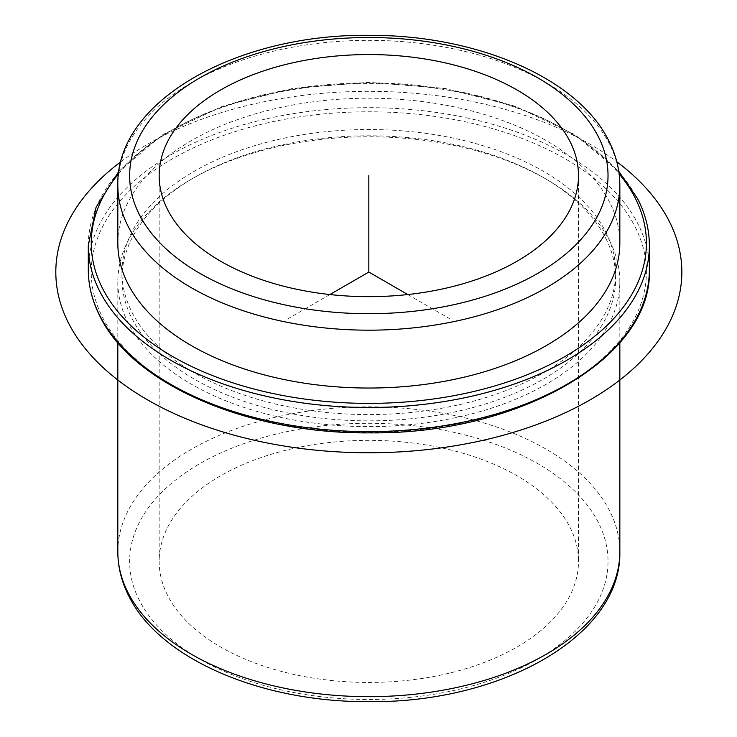 <?xml version="1.0" encoding="UTF-8"?>
<svg xmlns="http://www.w3.org/2000/svg" width="737" height="737" viewBox="0 0 737 737"><rect width="100%" height="100%" fill="white"/><g stroke="black" fill="none" stroke-linecap="round" stroke-linejoin="round"><path stroke-width="0.55" stroke-dasharray="3.69 2.76" d="M570.014 527.314A209.667 121.052 180 0 1 578.49 561.391A209.667 121.052 180 0 1 398.643 681.209A209.667 121.052 180 0 1 167.649 595.468A209.667 121.052 180 0 1 159.164 561.391A209.667 121.052 180 0 1 339.011 441.574A209.667 121.052 180 0 1 570.014 527.314M609.683 240.898A251.004 144.922 180 0 1 619.835 281.7A251.004 144.922 180 0 1 404.53 425.148A251.004 144.922 180 0 1 127.98 322.502A251.004 144.922 180 0 1 117.819 281.7A251.004 144.922 180 0 1 191.334 179.229A251.004 144.922 180 0 1 546.32 179.229A251.004 144.922 180 0 1 609.683 240.898M605.713 238.198A246.877 142.527 180 0 1 615.699 278.319A246.877 142.527 180 0 1 403.94 419.408A246.877 142.527 180 0 1 131.941 318.448A246.877 142.527 180 0 1 121.955 278.319A246.877 142.527 180 0 1 194.264 177.543A246.877 142.527 180 0 1 543.399 177.543A246.877 142.527 180 0 1 605.713 238.198M605.713 231.925A246.877 142.527 180 0 1 615.699 272.054A246.877 142.527 180 0 1 403.94 413.135A246.877 142.527 180 0 1 131.941 312.184A246.877 142.527 180 0 1 121.955 272.054A246.877 142.527 180 0 1 333.723 130.974A246.877 142.527 180 0 1 605.713 231.925M117.819 243.118A251.004 144.922 180 0 1 333.133 99.679A251.004 144.922 180 0 1 609.683 202.325A251.004 144.922 180 0 1 619.835 243.118M329.872 294.551L285.302 320.273M407.791 294.551L452.352 320.273M120.859 161.762A313.022 180.722 180 0 1 590.171 144.268A313.022 180.722 180 0 1 616.805 161.762M117.819 185.254A251.004 144.922 180 0 1 333.133 41.806A251.004 144.922 180 0 1 609.683 144.452A251.004 144.922 180 0 1 619.835 185.254M117.819 551.746A251.004 144.922 180 0 1 333.133 408.298A251.004 144.922 180 0 1 609.683 510.944A251.004 144.922 180 0 1 619.835 551.746M139.311 600.268A239.193 138.095 180 0 1 301.488 428.879A239.193 138.095 180 0 1 598.352 522.515A239.193 138.095 180 0 1 436.175 693.904A239.193 138.095 180 0 1 139.311 600.268M118.537 173.821A277.582 160.261 180 0 1 368.832 82.857A277.582 160.261 180 0 1 619.126 173.821M88.293 245.532A280.539 161.965 180 0 1 328.932 85.216A280.539 161.965 180 0 1 638.021 199.93A280.539 161.965 180 0 1 649.371 245.532M635.183 226.932A277.582 160.261 180 0 1 446.981 425.829A277.582 160.261 180 0 1 102.471 317.177A277.582 160.261 180 0 1 290.682 118.279A277.582 160.261 180 0 1 635.183 226.932M88.293 269.641A280.539 161.965 180 0 1 328.932 109.325A280.539 161.965 180 0 1 638.021 224.039A280.539 161.965 180 0 1 649.371 269.641M578.49 175.609L578.49 561.391M159.164 175.609L159.164 561.391M194.264 177.543L191.334 179.229M543.399 177.543L546.32 179.229M615.699 272.054L615.699 278.319M121.955 272.054L121.955 278.319M619.835 281.7L619.835 342.668M117.819 281.7L117.819 342.668M618.767 171.27L574.74 134.558L515.32 106.266L444.927 88.422L368.832 82.314L292.736 88.422L222.344 106.266L162.923 134.558L118.897 171.27"/><path stroke-width="1.11" d="M570.014 141.532A209.667 121.052 180 0 1 578.49 175.609A209.667 121.052 180 0 1 398.643 295.426A209.667 121.052 180 0 1 167.649 209.686A209.667 121.052 180 0 1 159.164 175.609A209.667 121.052 180 0 1 339.011 55.791A209.667 121.052 180 0 1 570.014 141.532M619.835 243.118A251.004 144.922 180 0 1 404.53 386.566A251.004 144.922 180 0 1 127.98 283.92A251.004 144.922 180 0 1 117.819 243.118L117.819 185.254A251.004 144.922 180 0 0 127.98 226.056A251.004 144.922 180 0 0 404.53 328.702A251.004 144.922 180 0 0 619.835 185.254L619.835 243.118M407.791 294.551L368.832 272.054L329.872 294.551M368.832 272.054L368.832 175.609M616.805 161.762A313.022 180.722 180 0 1 575.44 407.81A313.022 180.722 180 0 1 147.492 399.841A313.022 180.722 180 0 1 120.859 161.762M598.352 136.732A239.193 138.095 180 0 1 436.175 308.121A239.193 138.095 180 0 1 139.311 214.485A239.193 138.095 180 0 1 301.488 43.096A239.193 138.095 180 0 1 598.352 136.732M619.835 342.668L619.835 551.746A251.004 144.922 180 0 1 404.53 695.194A251.004 144.922 180 0 1 127.98 592.548A251.004 144.922 180 0 1 117.819 551.746L117.819 342.668M619.126 173.821A277.582 160.261 180 0 1 635.183 198.004A277.582 160.261 180 0 1 446.981 396.902A277.582 160.261 180 0 1 102.471 288.241A277.582 160.261 180 0 1 118.537 173.821M618.767 171.27L637.818 199.073C645.492 214.2 649.343 229.686 649.371 245.532A280.539 161.965 180 0 1 408.731 405.857A280.539 161.965 180 0 1 99.642 291.133A280.539 161.965 180 0 1 88.293 245.532L88.293 269.641A280.539 161.965 180 0 0 99.642 315.243A280.539 161.965 180 0 0 408.731 429.966A280.539 161.965 180 0 0 649.371 269.641C652.816 357.675 518.912 434.627 369.919 432.859C248.59 434.157 132.78 384.576 99.845 316.099C92.171 300.972 88.32 285.486 88.293 269.641M619.835 185.254C619.789 170.044 616.132 155.295 608.882 141.025C577.891 77.707 475.715 34.639 368.693 35.339C236.77 33.801 115.856 101.033 117.819 185.254M619.835 551.746C621.788 635.773 501.436 702.932 369.79 701.652C262.483 702.582 159.837 659.468 128.782 595.975C121.522 581.705 117.874 566.956 117.819 551.746M118.897 171.27L96.077 207.254L88.293 245.532M649.371 245.532L649.371 269.641"/></g></svg>
